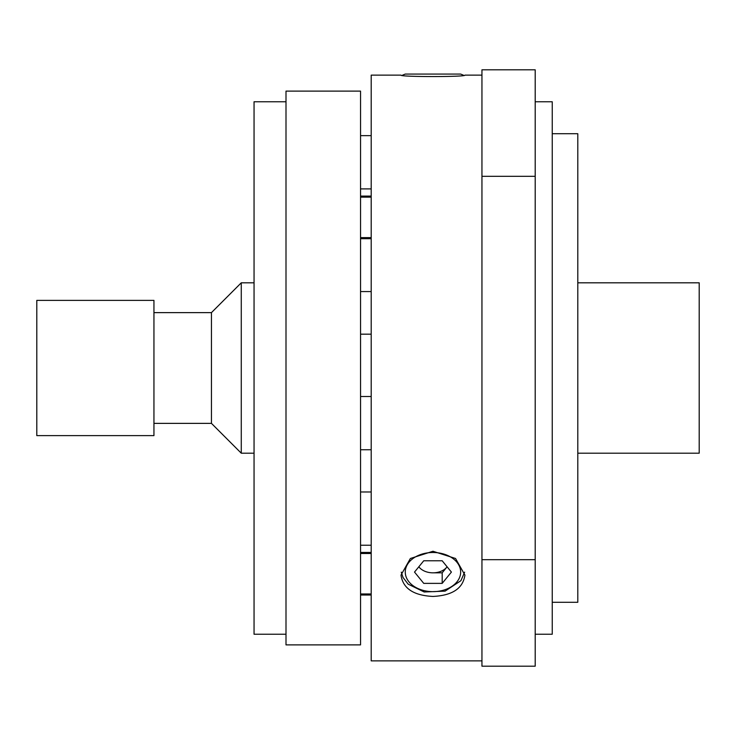 <?xml version="1.0" encoding="UTF-8"?>
<svg xmlns="http://www.w3.org/2000/svg" width="736" height="736" viewBox="0 0 736 736"><rect width="100%" height="100%" fill="white"/><g stroke="black" fill="none" stroke-linecap="round" stroke-linejoin="round"><path stroke-width="1.1" d="M481.951 660.864L371.192 660.864L371.192 75.136L401.01 75.136C399.041 77.032 466.882 77.041 464.913 75.136L481.951 75.136M535.201 69.81L535.201 666.19L481.951 666.19L481.951 69.81L535.201 69.81M360.548 91.117L360.548 644.883L286 644.883L286 91.117L360.548 91.117M535.201 101.761L552.239 101.761L552.239 634.239L535.201 634.239M432.961 596.436C452.373 595.507 463.027 588.395 464.913 575.083L455.547 558.486L432.952 551.255L410.375 558.495L401.01 575.083C402.886 588.386 413.531 595.507 432.961 596.436M286 101.761L254.049 101.761L254.049 634.239L286 634.239M552.239 133.713L577.797 133.713L577.797 602.287L552.239 602.287M577.797 282.808L699.2 282.808L699.2 453.192L577.797 453.192M423.743 74.069L414.515 74.069M402.307 75.274L405.269 74.069L460.653 74.069L463.616 75.274M447.092 566.794A15.971 11.298 0 0 1 446.798 567.18L442.189 572.829L442.189 583.372L423.743 583.372L414.515 572.074L423.743 560.777L442.189 560.777L451.407 572.074L442.189 583.372M447.102 566.803L446.798 567.18A15.971 11.298 0 0 1 432.961 572.829A15.971 11.298 0 0 1 418.83 566.794M442.189 572.829L432.961 572.829M254.049 282.808L241.27 282.808L241.27 453.192L254.049 453.192M241.27 453.192L211.453 423.375L211.453 312.625L241.27 282.808M36.8 435.62L36.8 300.38L153.944 300.38L153.944 435.62L36.8 435.62M535.201 176.309L481.951 176.309M481.951 559.691L535.201 559.691M405.269 572.074A27.692 19.578 180 0 0 446.807 589.03A27.692 19.578 180 0 0 446.807 555.119A27.692 19.578 180 0 0 405.269 572.074M371.192 491.979L360.548 491.979M371.192 545.229L360.548 545.229M371.192 553.5L360.548 553.5M371.192 593.97L360.548 593.97M371.192 135.645L360.548 135.645M371.192 188.894L360.548 188.894M371.192 396.502L360.548 396.502M371.192 449.751L360.548 449.751M371.192 552.432L360.548 552.432M371.192 595.028L360.548 595.028M371.192 197.156L360.548 197.156M371.192 237.627L360.548 237.627M371.192 196.098L360.548 196.098M371.192 238.694L360.548 238.694M371.192 291.576L360.548 291.576M371.192 334.172L360.548 334.172M401.276 572.157L403.043 577.493L408.167 584.163L424.194 591.992L445.105 591.128L460.911 580.686L464.646 572.157M211.453 312.625L153.944 312.625M211.453 423.375L153.944 423.375"/></g></svg>
